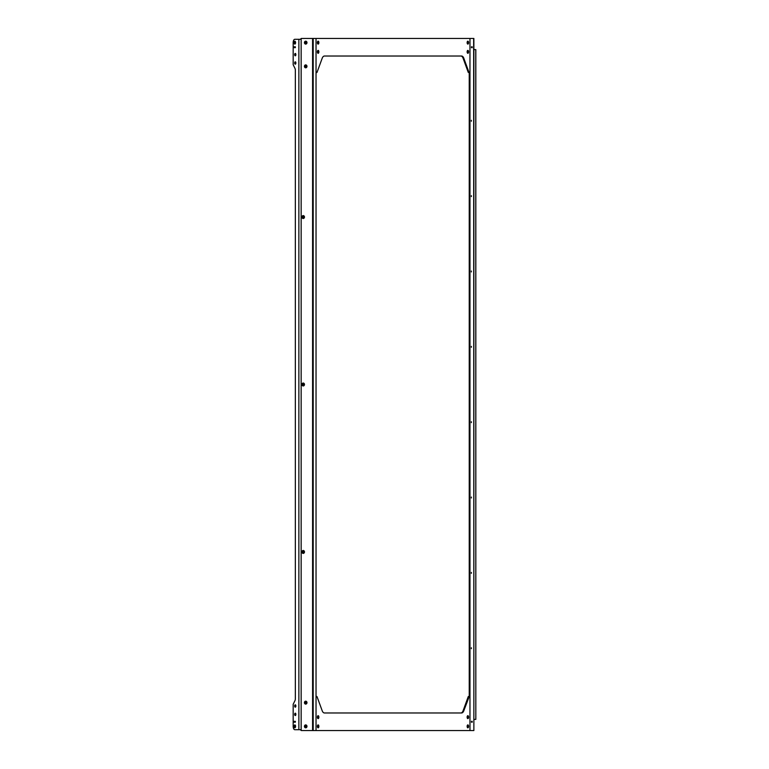 <?xml version="1.0" encoding="UTF-8"?>
<svg xmlns="http://www.w3.org/2000/svg" width="769" height="769" viewBox="0 0 769 769"><rect width="100%" height="100%" fill="white"/><g stroke="black" fill="none" stroke-linecap="round" stroke-linejoin="round"><path stroke-width="1.15" d="M301.938 551.94A1.461 1.269 -90 0 1 304.476 551.94A1.461 1.269 -90 0 1 301.938 551.94M302.996 550.498A1.461 1.269 -90 0 1 302.996 553.392M304.437 702.645A1.461 1.269 -90 0 1 306.975 702.645A1.461 1.269 -90 0 1 304.437 702.645M304.437 726.369A1.461 1.269 -90 0 1 306.975 726.369A1.461 1.269 -90 0 1 304.437 726.369M304.476 217.06A1.461 1.269 90 0 0 301.938 217.06A1.461 1.269 90 0 0 304.476 217.06M302.996 218.502A1.461 1.269 90 0 0 302.996 215.608M306.975 66.355A1.461 1.269 90 0 0 304.437 66.355A1.461 1.269 90 0 0 306.975 66.355M304.476 384.5A1.461 1.269 90 0 0 301.938 384.5A1.461 1.269 90 0 0 304.476 384.5M302.996 385.942A1.461 1.269 90 0 0 302.996 383.058M306.975 42.631A1.461 1.269 90 0 0 304.437 42.631A1.461 1.269 90 0 0 306.975 42.631M295.565 726.369A1.451 0.721 -90 0 0 294.844 724.917A1.451 0.721 -90 0 0 294.114 726.369A1.451 0.721 -90 0 0 294.844 727.81A1.451 0.721 -90 0 0 295.565 726.369M294.671 705.99A1.182 0.596 90 0 1 295.258 704.808A1.182 0.596 90 0 1 295.854 705.99A1.182 0.596 90 0 1 295.258 707.182A1.182 0.596 90 0 1 294.671 705.99M295.623 706.932A1.182 0.596 90 0 1 295.392 705.99A1.182 0.596 90 0 1 295.623 705.058M294.671 714.363A1.182 0.596 90 0 1 295.258 713.18A1.182 0.596 90 0 1 295.854 714.363A1.182 0.596 90 0 1 295.258 715.554A1.182 0.596 90 0 1 294.671 714.363M295.623 715.305A1.182 0.596 90 0 1 295.392 714.363A1.182 0.596 90 0 1 295.623 713.421M294.114 42.631A1.451 0.721 90 0 1 294.844 41.19A1.451 0.721 90 0 1 295.565 42.631A1.451 0.721 90 0 1 294.844 44.083A1.451 0.721 90 0 1 294.114 42.631M295.854 63.01A1.182 0.596 -90 0 0 295.258 61.818A1.182 0.596 -90 0 0 294.671 63.01A1.182 0.596 -90 0 0 295.258 64.192A1.182 0.596 -90 0 0 295.854 63.01M295.623 62.068A1.182 0.596 -90 0 0 295.392 63.01A1.182 0.596 -90 0 0 295.623 63.942M295.854 54.637A1.182 0.596 -90 0 0 295.258 53.446A1.182 0.596 -90 0 0 294.671 54.637A1.182 0.596 -90 0 0 295.258 55.82A1.182 0.596 -90 0 0 295.854 54.637M295.623 53.695A1.182 0.596 -90 0 0 295.392 54.637A1.182 0.596 -90 0 0 295.623 55.579M300.737 729.714A0.836 0.721 -90 0 0 301.458 730.55L316.04 730.55L316.04 38.45L316.04 72.776L317.001 72.43L322.163 58.319A5.585 2.788 -90 0 1 324.412 56.031L461.592 56.031A5.585 2.788 -90 0 1 463.842 58.319L469.003 72.43L468.273 72.43L469.003 72.43M300.737 39.286A0.836 0.721 90 0 1 301.458 38.45L473.867 38.45L473.867 730.55L473.646 38.45M301.881 38.45A0.836 0.721 90 0 0 301.15 39.286L294.844 39.286A3.345 1.673 90 0 0 293.172 42.631L293.172 46.822L295.344 46.822L293.172 46.822L293.172 47.659L295.344 47.659L295.344 46.822L295.344 47.659L293.172 47.659L293.172 64.74L294.931 68.278A2.788 1.394 90 0 1 295.344 70.248L295.344 698.752A2.788 1.394 -90 0 1 294.931 700.722L293.172 704.26L293.172 721.341L295.344 721.341L295.344 722.178L293.172 722.178L293.172 726.369A3.345 1.673 -90 0 0 294.844 729.714L301.15 729.714L301.15 39.286M301.881 730.55A0.836 0.721 -90 0 1 301.15 729.714M467.139 726.369A1.461 0.731 -90 0 1 467.869 724.898A1.461 0.731 -90 0 1 468.6 726.369A1.461 0.731 -90 0 1 467.869 727.83A1.461 0.731 -90 0 1 467.139 726.369M317.405 717.15A1.461 0.731 -90 0 1 318.135 715.689A1.461 0.731 -90 0 1 318.866 717.15A1.461 0.731 -90 0 1 318.135 718.621A1.461 0.731 -90 0 1 317.405 717.15M317.77 715.881A1.461 0.731 -90 0 1 318.145 717.15A1.461 0.731 -90 0 1 317.77 718.429M318.866 726.369A1.461 0.731 90 0 0 318.135 724.898A1.461 0.731 90 0 0 317.405 726.369A1.461 0.731 90 0 0 318.135 727.83A1.461 0.731 90 0 0 318.866 726.369M467.139 717.15A1.461 0.731 -90 0 1 467.869 715.689A1.461 0.731 -90 0 1 468.6 717.15A1.461 0.731 -90 0 1 467.869 718.621A1.461 0.731 -90 0 1 467.139 717.15M467.504 715.881A1.461 0.731 -90 0 1 467.879 717.15A1.461 0.731 -90 0 1 467.504 718.429M469.34 696.224L469.965 696.224L469.965 730.55L316.04 730.55L316.04 696.224L317.001 696.57L322.163 710.681A5.585 2.788 90 0 0 324.412 712.969L461.592 712.969A5.585 2.788 90 0 0 463.842 710.681L469.34 696.224L468.273 696.57L469.003 696.57M460.862 712.969A5.585 2.788 90 0 0 463.121 710.681L468.273 696.57M293.172 722.178L293.172 721.341L295.344 721.341L295.344 722.178L293.172 722.178M471.464 722.178L472.185 722.206L472.185 721.312L471.464 721.312L471.464 722.206L471.464 721.312M473.867 41.17L473.867 42.631M471.359 421.71L471.359 422.633L471.359 421.71M471.359 572.415L471.359 573.338L471.359 572.415M471.359 647.767L471.359 648.68L471.359 647.767M471.359 497.062L471.359 497.985L471.359 497.062M471.359 347.29L471.359 346.367L471.359 347.29M471.359 196.585L471.359 195.662L471.359 196.585M471.359 121.233L471.359 120.32L471.359 121.233M471.359 271.938L471.359 271.015L471.359 271.938M471.464 46.822L472.185 46.794L472.185 47.688L471.464 47.688L471.464 46.794L471.464 47.659M469.234 696.224L469.234 72.776M473.646 730.55L469.965 730.55L469.965 38.45L469.965 72.776L469.34 72.776M473.867 727.83L473.867 726.369M467.139 42.631A1.461 0.731 90 0 0 467.869 44.102A1.461 0.731 90 0 0 468.6 42.631A1.461 0.731 90 0 0 467.869 41.17A1.461 0.731 90 0 0 467.139 42.631M317.77 53.119A1.461 0.731 90 0 0 318.145 51.85A1.461 0.731 90 0 0 317.77 50.571M317.405 51.85A1.461 0.731 90 0 0 318.135 53.311A1.461 0.731 90 0 0 318.866 51.85A1.461 0.731 90 0 0 318.135 50.379A1.461 0.731 90 0 0 317.405 51.85M318.866 42.631A1.461 0.731 -90 0 1 318.135 44.102A1.461 0.731 -90 0 1 317.405 42.631A1.461 0.731 -90 0 1 318.135 41.17A1.461 0.731 -90 0 1 318.866 42.631M467.504 53.119A1.461 0.731 90 0 0 467.879 51.85A1.461 0.731 90 0 0 467.504 50.571M467.139 51.85A1.461 0.731 90 0 0 467.869 53.311A1.461 0.731 90 0 0 468.6 51.85A1.461 0.731 90 0 0 467.869 50.379A1.461 0.731 90 0 0 467.139 51.85M460.862 56.031A5.585 2.788 -90 0 1 463.121 58.319L468.273 72.43M467.389 727.464A1.115 0.558 90 0 0 467.84 726.724A1.115 0.558 90 0 0 467.706 725.59A1.115 0.558 90 0 0 467.389 725.263M467.59 727.714A1.461 0.731 90 0 0 467.831 725.34A1.461 0.731 90 0 0 467.59 725.013M304.928 701.655A1.115 0.971 -90 0 1 304.928 703.625A1.115 0.971 90 0 0 305.86 701.674A1.115 0.971 90 0 0 304.505 702.174M305.543 704.096A1.461 1.269 90 0 0 305.543 701.193M304.505 703.106A1.115 0.971 90 0 0 304.909 703.616M304.505 726.83A1.115 0.971 90 0 0 306.331 726.561A1.115 0.971 90 0 0 304.505 725.898M304.928 725.378A1.115 0.971 -90 0 1 304.928 727.349M305.543 727.82A1.461 1.269 90 0 0 305.543 724.907M317.655 727.464A1.115 0.558 90 0 0 318.126 726.542A1.115 0.558 90 0 0 317.828 725.369A1.115 0.558 90 0 0 317.655 725.263M317.857 727.714A1.461 0.731 90 0 0 318.308 726.417A1.461 0.731 90 0 0 317.905 725.061A1.461 0.731 90 0 0 317.857 725.013M295.315 725.263A1.115 0.558 -90 0 0 294.96 725.686A1.115 0.558 -90 0 0 295.315 727.464M467.389 43.737A1.115 0.558 90 0 0 467.706 43.41A1.115 0.558 90 0 0 467.84 42.276A1.115 0.558 90 0 0 467.389 41.536M467.59 43.987A1.461 0.731 90 0 0 467.831 43.66A1.461 0.731 90 0 0 467.59 41.286M304.505 66.826A1.115 0.971 90 0 0 306.322 66.076A1.115 0.971 90 0 0 304.505 65.894M304.928 65.375A1.115 0.971 -90 0 1 304.928 67.345M305.543 67.807A1.461 1.269 90 0 0 305.543 64.904M304.505 43.102A1.115 0.971 90 0 0 306.331 42.439A1.115 0.971 90 0 0 304.505 42.17M305.543 44.093A1.461 1.269 90 0 0 305.543 41.18M304.928 41.651A1.115 0.971 -90 0 1 304.928 43.622M317.655 43.737A1.115 0.558 90 0 0 317.828 43.631A1.115 0.558 90 0 0 318.126 42.458A1.115 0.558 90 0 0 317.655 41.536M317.857 43.987A1.461 0.731 90 0 0 317.905 43.939A1.461 0.731 90 0 0 318.308 42.583A1.461 0.731 90 0 0 317.857 41.286M295.315 41.536A1.115 0.558 -90 0 0 294.96 43.314A1.115 0.558 -90 0 0 295.315 43.737M473.867 719.39L475.828 719.39L475.761 49.61L473.867 49.61M312.579 730.55L312.579 38.45M313.194 730.55L313.194 38.45M298.862 729.714L298.862 39.286M463.121 710.681L463.842 710.681M463.842 58.319L463.121 58.319M302.88 553.363L302.88 550.527M302.88 385.913L302.88 383.087M302.88 218.473L302.88 215.637M303.553 553.113L303.553 550.777M303.553 385.673L303.553 383.327M303.553 218.223L303.553 215.887M302.823 553.344L302.823 550.546M302.823 385.894L302.823 383.106M302.823 218.454L302.823 215.656M475.828 719.39L475.828 49.61"/></g></svg>
